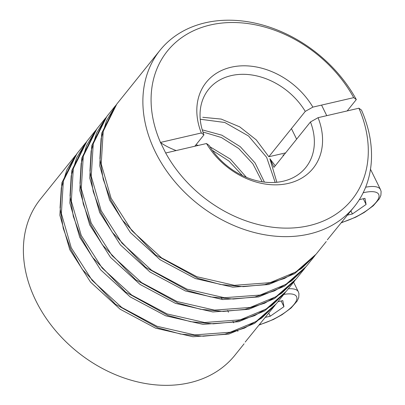 <?xml version="1.0" encoding="UTF-8"?>
<svg xmlns="http://www.w3.org/2000/svg" width="405" height="405" viewBox="0 0 405 405"><rect width="100%" height="100%" fill="white"/><g stroke="black" fill="none" stroke-linecap="round" stroke-linejoin="round"><path stroke-width="0.61" d="M244.109 343.789L234.91 355.236A124.699 96.081 38.8 0 1 189.672 382.74A124.699 96.081 38.8 0 1 53.597 328.258A124.699 96.081 38.8 0 1 40.5 199.017L75.472 155.5L61.874 182.787L59.874 215.278L69.792 249.708L90.558 282.098L120.093 309.192L155.53 328.141L192.972 336.747L228.759 334.1L254.573 323.377L274.858 305.522L245.182 342.068M202.748 117.293L221.186 119.08L239.74 126.881L256.249 139.867L268.829 156.74L305.264 111.395A62.35 48.043 38.8 0 0 231.22 75.614A62.35 48.043 38.8 0 0 208.6 89.363A62.35 48.043 38.8 0 0 203.943 134.88L201.315 132.967A68.587 52.847 -141.2 0 1 231.108 67.235A68.587 52.847 -141.2 0 1 312.873 107.112L353.702 97.651A118.468 91.277 38.8 0 0 210.322 24.988A118.468 91.277 38.8 0 0 160.481 142.433L165.68 152.994A118.468 91.277 38.8 0 0 309.061 225.656A118.468 91.277 38.8 0 0 358.901 108.211L361.508 110.13A124.699 96.081 -141.2 0 1 354.405 206.53L327.336 239.831M354.405 206.53A124.699 96.081 -141.2 0 1 309.172 234.034A124.699 96.081 -141.2 0 1 173.092 179.552A124.699 96.081 -141.2 0 1 159.995 50.306A124.699 96.081 -141.2 0 1 205.234 22.807A124.699 96.081 -141.2 0 1 356.309 99.569L347.181 110.93M195.924 144.853L198.455 145.395M212.362 150.336L228.911 161.018L242.473 175.573M202.895 131.964L221.403 137.513L238.742 148.524L252.923 163.873L262.207 181.799M246.427 177.339L230.364 159.124L209.942 146.747M200.227 119.237L224.79 122.477L248.564 136.014L266.637 157.358L275.177 182.402M264.409 182.103L255.074 162.962L240.286 146.701L221.869 135.194L202.237 129.838M276.848 182.265L269.877 158.714L273.983 167.356L310.463 121.961L318.067 117.678A68.587 52.847 -141.2 0 1 288.274 183.409A68.587 52.847 -141.2 0 1 206.51 143.527L165.68 152.994M206.51 143.527L209.137 145.441A62.35 48.043 38.8 0 0 283.186 181.227A62.35 48.043 38.8 0 0 305.805 167.478A62.35 48.043 38.8 0 0 310.463 121.961M203.943 134.88L194.81 146.24M159.995 50.306L116.797 104.07L103.204 131.347L101.22 164.01L111.112 198.268L131.909 230.703L161.585 257.884L196.845 276.706L234.318 285.322L270.084 282.67L295.893 271.958L316.183 254.097L326.263 241.552M76.965 153.637L63.342 181.02L61.388 213.592L71.285 247.845L92.168 280.382L121.753 307.451L157.039 326.288L194.618 334.9L230.253 332.242L256.157 321.469L276.352 303.664L284.816 293.134L264.647 310.913L238.717 321.707L203.001 324.359L165.65 315.804L130.147 296.87L100.617 269.831L79.745 237.3L69.847 203.021L71.801 170.515L85.425 143.107L76.965 153.637M86.923 141.244L73.295 168.657L71.341 201.153L81.268 235.513L102.146 268.014L131.681 295.037L167.113 313.936L204.591 322.507L240.211 319.849L266.166 309.04L286.31 291.271L294.774 280.741L274.519 298.576L248.675 309.314L212.863 311.956L175.486 303.37L140.008 284.406L110.509 257.362L89.702 224.917L79.795 190.522L81.78 158.061L95.383 130.714L86.923 141.249M296.268 278.883L304.732 268.348L284.457 286.198L258.633 296.921L222.755 299.558L185.399 290.957L150.002 272.038L120.412 244.903L99.665 212.529L89.748 178.109L91.758 145.577L105.346 118.321L96.881 128.856L83.278 156.163L81.289 188.674L91.231 223.125L112.023 255.525L141.598 282.619L177.061 301.538L214.447 310.108L250.168 307.456L276.043 296.698L296.268 278.878M106.839 116.463L93.251 143.714L91.252 176.312L101.164 210.681L121.92 243.056L151.576 270.241L186.923 289.114L224.299 297.705L260.126 295.063L285.945 284.34L306.226 266.49L314.69 255.955L294.501 273.755L268.591 284.533L232.753 287.17L195.347 278.564L160.056 259.716L130.369 232.51L109.618 200.126L99.721 165.812L101.716 133.184L115.303 105.928L106.839 116.463M201.315 132.967L160.481 142.433M268.829 156.74L285.606 152.893M284.113 154.75L282.999 155.009A374.104 123.53 153.8 0 0 284.021 154.862M283.444 155.581L282.999 155.009M305.264 111.395L312.873 107.112M353.702 97.651L356.309 99.569M358.901 108.211L318.067 117.678M269.877 158.714L275.248 165.782M160.385 142.489A374.104 123.53 153.8 0 0 176.15 150.564M268.748 313.126L270.267 316.209L265.361 317.348M277.906 301.73L282.811 300.596L283.945 306.686L270.267 316.209M281.141 300.981L283.945 306.686M350.902 210.894L352.421 213.972L347.51 215.111M359.306 199.67L364.966 198.359L366.1 204.449L352.421 213.972M363.295 198.749L366.1 204.449M76.611 154.082L66.896 169.751L61.312 187.844L60.067 207.633L63.246 228.349L70.723 249.176L82.23 269.284L115.45 304.261L157.92 327.812L180.655 334.064L203.239 336.221L224.821 334.206L244.564 328.07L261.736 318.052L275.673 304.499M86.27 142.064L76.666 157.778L71.194 175.886L70.05 195.671L73.31 216.356L80.848 237.138L92.396 257.19L125.636 292.046L168.06 315.49L190.755 321.697L213.293 323.828L234.829 321.808L254.537 315.672L271.679 305.674L285.596 292.152M96.243 129.656L86.629 145.375L81.152 163.488L80.008 183.288L83.273 203.983L90.821 224.775L102.384 244.843L135.66 279.703L178.119 303.132L200.829 309.324L223.378 311.435L244.919 309.39L264.622 303.229L281.753 293.195L295.65 279.642M106.216 117.247L96.598 132.962L91.115 151.07L89.961 170.859L93.221 191.555L100.759 212.347L112.312 232.409L145.572 267.275L188.016 290.719L210.721 296.921L233.265 299.042L254.806 297.012L274.514 290.861L291.656 280.842L305.562 267.305M116.174 104.86L106.555 120.568L101.073 138.682L99.919 158.471L103.179 179.167L110.717 199.959L122.275 220.016L155.53 254.882L197.979 278.326L220.679 284.528L243.228 286.649L264.769 284.619L284.472 278.468L301.614 268.449L315.52 254.912M259.402 324.668A30.552 10.09 153.8 0 0 296.84 297.523A30.552 10.09 153.8 0 0 283.768 294.435M288.304 288.79A34.293 11.325 -26.2 0 1 298.343 291.808L293.61 282.189M341.557 222.431A30.552 10.09 153.8 0 0 378.989 195.286A30.552 10.09 153.8 0 0 363.169 192.775M365.644 187.206A34.293 11.325 -26.2 0 1 380.492 189.575L370.494 169.249M237.887 331.361L237.32 330.202M233.685 322.815L232.966 321.357M228.476 312.235L227.61 310.468M222.218 299.513L221.186 297.412M259.099 325.033L273.491 319.449L282.032 314.71L291.068 308.028L297.219 300.981L298.733 297.564L298.956 293.666L298.343 291.808M341.253 222.796L355.646 217.217L364.186 212.473L373.223 205.796L379.374 198.744L380.887 195.331L381.11 191.433L380.492 189.575M291.433 128.613L296.627 139.173M321.555 105.103L326.754 115.663"/></g></svg>
